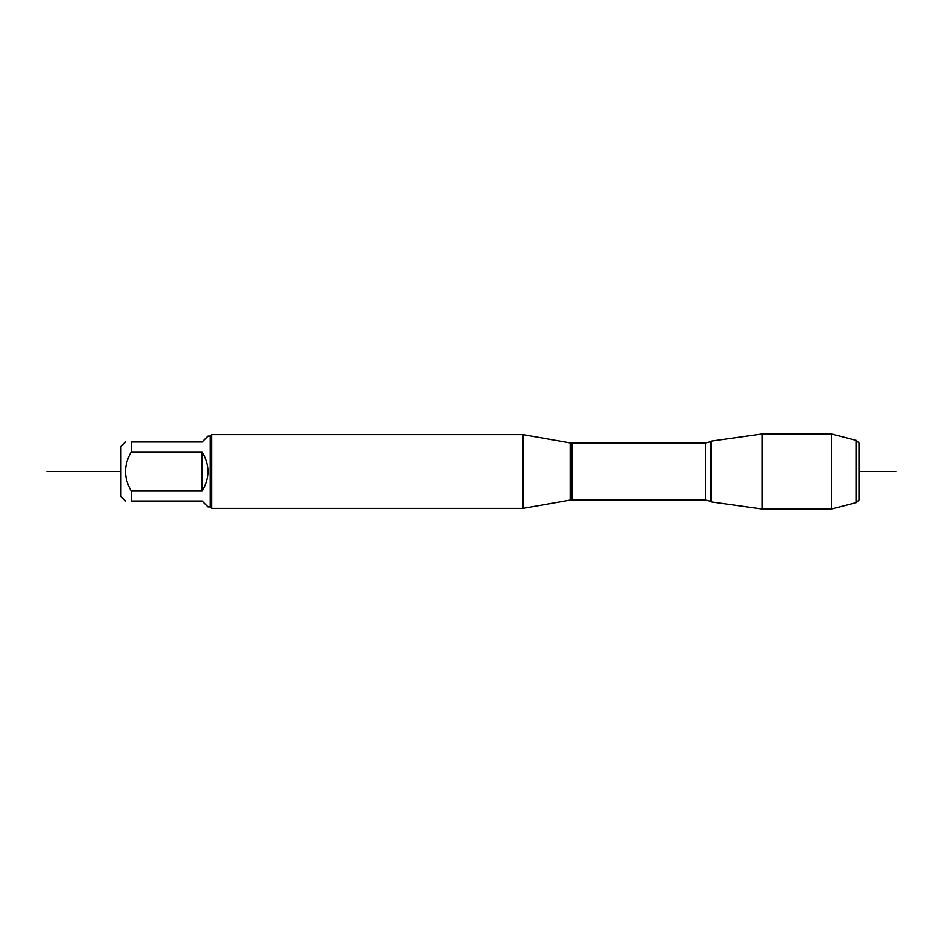 <?xml version="1.0" encoding="UTF-8"?>
<svg xmlns="http://www.w3.org/2000/svg" width="943" height="943" viewBox="0 0 943 943"><rect width="100%" height="100%" fill="white"/><g stroke="black" fill="none" stroke-linecap="round" stroke-linejoin="round"><path stroke-width="1.41" d="M856.362 440.428L858.955 443.01L858.955 499.99L856.362 502.572L856.362 440.428L831.62 433.969L762.05 433.969L762.05 509.031L711.352 501.912L711.352 441.088L762.05 433.969M856.362 502.572L831.62 509.031L831.62 433.969M125.384 501.016L120.952 496.596L120.952 446.404L125.384 441.984M210.254 436.079L210.254 506.921L208.038 506.921L202.132 501.016L131.277 501.016C123.639 501.016 123.639 501.016 131.277 501.016L131.277 491.079C123.639 478.018 123.639 464.97 131.277 451.921L131.277 441.984C123.639 441.984 123.639 441.984 131.277 441.984L202.132 441.984L208.038 436.079L210.254 436.079L211.727 434.605L211.727 508.395L523 508.395L523 434.605L211.727 434.605M131.277 491.079L202.132 491.079C209.935 478.03 209.935 464.97 202.132 451.921L131.277 451.921M202.132 451.921L202.132 491.079M120.952 471.5L47.15 471.5L120.952 471.5M858.955 471.5L895.85 471.5L858.955 471.5M523 508.395L570.173 500.085L570.173 442.915L523 434.605M705.364 443.092L572.095 443.092L572.095 499.908L705.364 499.908L705.364 443.092L710.303 441.713L710.303 501.287L711.352 501.912M710.303 441.713L711.352 441.088M705.364 499.908L710.303 501.287M570.173 500.085L572.095 499.908M572.095 443.092L570.173 442.915M210.254 506.921L211.727 508.395M831.62 509.031L762.05 509.031"/></g></svg>
